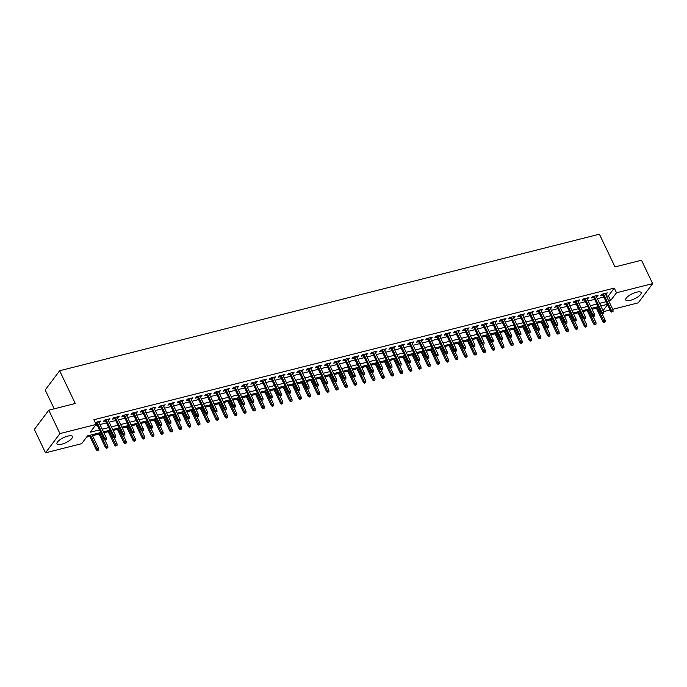 <?xml version="1.0" encoding="UTF-8"?>
<svg xmlns="http://www.w3.org/2000/svg" width="687" height="687" viewBox="0 0 687 687"><rect width="100%" height="100%" fill="white"/><g stroke="black" fill="none" stroke-linecap="round" stroke-linejoin="round"><path stroke-width="1.03" d="M67.747 436.116A8.545 2.765 -25.5 0 1 72.41 436.494A8.545 2.765 -25.5 0 1 69.49 440.556A8.545 2.765 -25.5 0 1 61.658 444.223A8.545 2.765 -25.5 0 1 56.987 443.845A8.545 2.765 -25.5 0 1 59.906 439.783A8.545 2.765 -25.5 0 1 67.747 436.116M636.497 292.215A8.545 2.765 -25.5 0 1 641.169 292.585A8.545 2.765 -25.5 0 1 638.249 296.655A8.545 2.765 -25.5 0 1 630.408 300.322A8.545 2.765 -25.5 0 1 625.745 299.944A8.545 2.765 -25.5 0 1 628.665 295.882A8.545 2.765 -25.5 0 1 636.497 292.215M54.204 408.825L45.213 389.976L59.649 370.748L599.39 234.181L615.011 266.934L641.495 260.227L652.65 283.619L638.206 302.855L612.718 309.305M610.039 309.983L603.512 311.632M86.519 437.198L89.834 436.357M92.513 435.678L99.048 434.029M103.909 432.801L108.254 431.694M113.115 430.466L117.468 429.366M122.329 428.138L126.674 427.039M131.543 425.803L135.889 424.703M140.749 423.475L145.094 422.376M149.964 421.148L154.309 420.049M159.169 418.812L163.515 417.713M168.384 416.485L172.729 415.386M177.59 414.149L181.943 413.05M186.804 411.822L191.149 410.723M196.01 409.495L200.364 408.396M205.224 407.159L209.569 406.06M214.438 404.832L218.784 403.733M223.644 402.505L227.99 401.406M232.859 400.169L237.204 399.07M242.064 397.842L246.418 396.743M251.279 395.506L255.624 394.407M260.485 393.179L264.839 392.079M269.699 390.851L274.044 389.752M278.905 388.516L283.259 387.416M288.119 386.188L292.464 385.089M297.334 383.861L301.679 382.762M306.539 381.525L310.885 380.426M315.754 379.198L320.099 378.099M324.96 376.862L329.313 375.763M334.174 374.535L338.519 373.436M343.38 372.208L347.734 371.109M352.594 369.872L356.939 368.773M361.8 367.545L366.154 366.446M371.014 365.218L375.36 364.11M380.229 362.882L384.574 361.783M389.435 360.555L393.78 359.456M398.649 358.219L402.994 357.12M407.855 355.892L412.209 354.793M417.069 353.565L421.414 352.465M426.275 351.229L430.629 350.13M435.489 348.902L439.835 347.802M444.695 346.574L449.049 345.467M453.909 344.239L458.255 343.139M463.124 341.911L467.469 340.812M472.33 339.576L476.675 338.476M481.544 337.248L485.889 336.149M490.75 334.921L495.104 333.822M499.964 332.585L504.31 331.486M509.17 330.258L513.524 329.159M518.384 327.931L522.73 326.823M527.599 325.595L531.944 324.496M536.805 323.268L541.15 322.169M546.019 320.932L550.364 319.833M555.225 318.605L559.57 317.506M564.439 316.278L568.784 315.178M573.645 313.942L577.999 312.843M582.859 311.615L587.205 310.515M592.065 309.287L596.419 308.18M100.766 432.518L87.515 435.876L81.659 443.673L45.505 452.819L59.949 433.583L96.103 424.437L90.246 432.235L99.512 429.89M59.949 433.583L48.794 410.191L34.35 429.427L45.505 452.819M99.022 422.557L100.706 421.079L95.175 422.496M108.237 420.229L109.92 418.752L104.398 420.152L103.419 421.449L105.549 420.908M117.443 417.902L119.134 416.416L113.604 417.816L112.625 419.122L114.763 418.581M126.657 415.566L128.34 414.089L122.818 415.489L121.839 416.786L123.969 416.245M135.863 413.239L137.555 411.762L132.024 413.153L131.054 414.459L133.184 413.918M145.077 410.903L146.76 409.426L141.239 410.826L140.26 412.123L142.398 411.59M154.292 408.576L155.975 407.099L150.444 408.499L149.474 409.796L151.604 409.254M163.497 406.249L165.181 404.772L159.659 406.163L158.68 407.468L160.818 406.927M172.712 403.913L174.395 402.436L168.865 403.836L167.894 405.132L170.024 404.591M181.918 401.586L183.609 400.109L178.079 401.509L177.1 402.805L179.238 402.264M191.132 399.259L192.815 397.773L187.293 399.173L186.314 400.478L188.444 399.937M200.338 396.923L202.03 395.446L196.499 396.846L195.52 398.142L197.658 397.601M209.552 394.596L211.235 393.119L205.714 394.51L204.735 395.815L206.864 395.274M218.758 392.26L220.45 390.783L214.919 392.183L213.949 393.479L216.079 392.947M227.972 389.933L229.656 388.456L224.134 389.855L223.155 391.152L225.293 390.611M237.187 387.605L238.87 386.12L233.34 387.52L232.369 388.825L234.499 388.284M246.393 385.27L248.076 383.793L242.554 385.192L241.575 386.489L243.713 385.948M255.607 382.942L257.29 381.465L251.76 382.865L250.789 384.162L252.919 383.621M264.813 380.615L266.504 379.13L260.974 380.529L259.995 381.835L262.133 381.294M274.027 378.279L275.71 376.802L270.189 378.202L269.21 379.499L271.339 378.958M283.233 375.952L284.925 374.475L279.394 375.866L278.415 377.172L280.554 376.631M292.447 373.616L294.13 372.139L288.609 373.539L287.63 374.836L289.768 374.303M301.653 371.289L303.345 369.812L297.815 371.212L296.844 372.509L298.974 371.968M310.868 368.962L312.551 367.476L307.029 368.876L306.05 370.181L308.188 369.64M320.082 366.626L321.765 365.149L316.235 366.549L315.264 367.846L317.394 367.305M329.288 364.299L330.971 362.822L325.449 364.222L324.47 365.518L326.608 364.977M338.502 361.972L340.185 360.486L334.655 361.886L333.684 363.191L335.814 362.65M347.708 359.636L349.4 358.159L343.869 359.559L342.89 360.855L345.029 360.314M356.922 357.309L358.605 355.832L353.084 357.223L352.105 358.528L354.234 357.987M366.128 354.973L367.82 353.496L362.289 354.896L361.319 356.192L363.449 355.66M375.342 352.646L377.026 351.169L371.504 352.568L370.525 353.865L372.663 353.324M384.557 350.318L386.24 348.833L380.71 350.233L379.739 351.538L381.869 350.997M393.763 347.983L395.446 346.506L389.924 347.905L388.945 349.202L391.083 348.661M402.977 345.655L404.66 344.178L399.13 345.578L398.159 346.875L400.289 346.334M412.183 343.328L413.866 341.843L408.344 343.242L407.365 344.548L409.504 344.007M421.397 340.992L423.08 339.515L417.559 340.915L416.58 342.212L418.709 341.671M430.603 338.665L432.295 337.188L426.764 338.579L425.785 339.885L427.924 339.344M439.817 336.329L441.501 334.852L435.979 336.252L435 337.549L437.13 337.016M449.023 334.002L450.715 332.525L445.185 333.925L444.214 335.222L446.344 334.681M458.238 331.675L459.921 330.189L454.399 331.589L453.42 332.894L455.558 332.353M467.452 329.339L469.135 327.862L463.605 329.262L462.634 330.559L464.764 330.018M476.658 327.012L478.341 325.535L472.819 326.935L471.84 328.231L473.978 327.69M485.872 324.685L487.555 323.199L482.025 324.599L481.055 325.896L483.184 325.363M495.078 322.349L496.77 320.872L491.239 322.272L490.26 323.568L492.399 323.027M504.292 320.022L505.976 318.545L500.454 319.936L499.475 321.241L501.604 320.7M513.498 317.686L515.19 316.209L509.66 317.609L508.681 318.905L510.819 318.373M522.713 315.359L524.396 313.882L518.874 315.281L517.895 316.578L520.025 316.037M531.918 313.032L533.61 311.546L528.08 312.946L527.109 314.251L529.239 313.71M541.133 310.696L542.816 309.219L537.294 310.618L536.315 311.915L538.453 311.374M550.347 308.369L552.03 306.891L546.5 308.291L545.53 309.588L547.659 309.047M559.553 306.041L561.236 304.556L555.714 305.955L554.735 307.252L556.874 306.72M568.767 303.706L570.45 302.228L564.92 303.628L563.95 304.925L566.079 304.384M577.973 301.378L579.665 299.901L574.134 301.292L573.156 302.598L575.294 302.057M587.187 299.043L588.871 297.565L583.349 298.965L582.37 300.262L584.5 299.73M596.393 296.715L598.085 295.238L592.555 296.638L591.576 297.935L593.714 297.394M606.544 296.355L608.416 295.882L614.264 288.093L93.87 419.757L96.103 424.437M95.107 425.76L97.279 425.21M99.967 424.532L106.494 422.883M109.173 422.204L115.699 420.547M118.387 419.869L124.914 418.22M127.593 417.541L134.128 415.893M136.807 415.214L143.334 413.557M146.022 412.878L152.548 411.23M155.228 410.551L161.754 408.894M164.442 408.215L170.969 406.567M173.648 405.888L180.174 404.239M182.862 403.561L189.389 401.904M192.068 401.225L198.595 399.576M201.282 398.898L207.809 397.249M210.488 396.571L217.023 394.913M219.703 394.235L226.229 392.586M228.917 391.908L235.443 390.25M238.123 389.572L244.649 387.923M247.337 387.245L253.864 385.596M256.543 384.918L263.069 383.26M265.757 382.582L272.284 380.933M274.963 380.255L281.49 378.606M284.178 377.927L290.704 376.27M293.383 375.591L299.918 373.943M302.598 373.264L309.124 371.607M311.812 370.928L318.339 369.28M321.018 368.601L327.544 366.952M330.232 366.274L336.759 364.617M339.438 363.938L345.965 362.289M348.653 361.611L355.179 359.962M357.858 359.284L364.393 357.626M367.073 356.948L373.599 355.299M376.287 354.621L382.814 352.963M385.493 352.285L392.019 350.636M394.707 349.958L401.234 348.309M403.913 347.631L410.44 345.973M413.127 345.295L419.654 343.646M422.333 342.968L428.86 341.319M431.548 340.64L438.074 338.983M440.753 338.305L447.289 336.656M449.968 335.977L456.494 334.32M459.182 333.642L465.709 331.993M468.388 331.314L474.915 329.666M477.602 328.987L484.129 327.33M486.808 326.651L493.335 325.003M496.023 324.324L502.549 322.675M505.228 321.997L511.755 320.34M514.443 319.661L520.969 318.012M523.649 317.334L530.184 315.677M532.863 314.998L539.389 313.349M542.077 312.671L548.604 311.022M551.283 310.344L557.81 308.686M560.498 308.008L567.024 306.359M569.703 305.681L576.23 304.032M578.918 303.353L585.444 301.696M588.124 301.018L594.65 299.369M597.338 298.69L603.864 297.033M605.608 294.388L607.291 292.902L601.769 294.302L600.79 295.608L602.92 295.067M95.613 423.424L96.343 423.235M48.794 410.191L75.269 403.492L59.649 370.748M614.264 288.093L616.497 292.765L652.65 283.619M608.776 301.035L610.64 300.562L616.497 292.765M102.2 429.212L108.726 427.554M111.406 426.876L117.932 425.227M120.62 424.549L127.147 422.9M129.826 422.222L136.352 420.564M139.04 419.886L145.567 418.237M148.246 417.559L154.781 415.91M157.46 415.231L163.987 413.574M166.675 412.896L173.201 411.247M175.881 410.568L182.407 408.911M185.095 408.233L191.621 406.584M194.301 405.905L200.827 404.257M203.515 403.578L210.042 401.921M212.721 401.242L219.247 399.594M221.935 398.915L228.462 397.266M231.141 396.588L237.676 394.931M240.356 394.252L246.882 392.603M249.57 391.925L256.096 390.268M258.776 389.589L265.302 387.94M267.99 387.262L274.517 385.613M277.196 384.935L283.722 383.277M286.41 382.599L292.937 380.95M295.616 380.272L302.143 378.623M304.83 377.944L311.357 376.287M314.036 375.609L320.571 373.96M323.251 373.281L329.777 371.624M332.465 370.946L338.992 369.297M341.671 368.618L348.197 366.97M350.885 366.291L357.412 364.634M360.091 363.955L366.618 362.307M369.305 361.628L375.832 359.979M378.511 359.301L385.038 357.644M387.726 356.965L394.252 355.316M396.931 354.638L403.467 352.981M406.146 352.302L412.672 350.653M415.36 349.975L421.887 348.326M424.566 347.648L431.093 345.99M433.78 345.312L440.307 343.663M442.986 342.985L449.513 341.336M452.201 340.658L458.727 339M461.406 338.322L467.933 336.673M470.621 335.995L477.147 334.337M479.827 333.659L486.362 332.01M489.041 331.332L495.567 329.683M498.255 329.004L504.782 327.347M507.461 326.668L513.988 325.02M516.676 324.341L523.202 322.692M525.881 322.014L532.408 320.357M535.096 319.678L541.622 318.029M544.302 317.351L550.837 315.694M553.516 315.015L560.042 313.366M562.73 312.688L569.257 311.039M571.936 310.361L578.463 308.703M581.15 308.025L587.677 306.376M590.356 305.698L596.883 304.049M599.571 303.371L606.097 301.713M607.351 304.341L600.824 305.998M598.137 306.677L591.61 308.326M588.931 309.004L582.404 310.653M579.716 311.34L573.19 312.989M570.511 313.667L563.984 315.316M561.296 315.994L554.77 317.652M552.09 318.33L545.555 319.979M542.876 320.657L536.349 322.306M533.662 322.984L527.135 324.642M524.456 325.32L517.929 326.969M515.241 327.647L508.715 329.296M506.036 329.983L499.509 331.632M496.821 332.31L490.295 333.959M487.615 334.638L481.089 336.295M478.401 336.974L471.875 338.622M469.195 339.301L462.66 340.95M459.981 341.628L453.454 343.285M450.766 343.964L444.24 345.613M441.561 346.291L435.034 347.948M432.346 348.627L425.82 350.276M423.14 350.954L416.614 352.603M413.926 353.281L407.4 354.939M404.72 355.617L398.194 357.266M395.506 357.944L388.979 359.593M386.3 360.271L379.765 361.929M377.086 362.607L370.559 364.256M367.871 364.934L361.345 366.592M358.666 367.27L352.139 368.919M349.451 369.597L342.925 371.246M340.245 371.925L333.719 373.582M331.031 374.26L324.504 375.909M321.825 376.588L315.299 378.236M312.611 378.915L306.084 380.572M303.405 381.251L296.87 382.899M294.191 383.578L287.664 385.235M284.976 385.914L278.45 387.562M275.77 388.241L269.244 389.89M266.556 390.568L260.03 392.225M257.35 392.904L250.824 394.553M248.136 395.231L241.609 396.88M238.93 397.558L232.395 399.216M229.716 399.894L223.189 401.543M220.501 402.221L213.975 403.879M211.295 404.557L204.769 406.206M202.081 406.884L195.555 408.533M192.875 409.212L186.349 410.869M183.661 411.547L177.134 413.196M174.455 413.875L167.929 415.523M165.241 416.202L158.714 417.859M156.035 418.538L149.5 420.186M146.82 420.865L140.294 422.522M137.606 423.201L131.08 424.849M128.4 425.528L121.874 427.177M119.186 427.855L112.659 429.512M109.98 430.191L103.454 431.84M603.057 310.67L607.523 304.719M608.416 295.882L610.64 300.562M605.865 293.263L606.32 294.208M596.659 295.599L597.106 296.535M587.445 297.926L587.892 298.871M578.239 300.262L578.686 301.198M569.025 302.589L569.471 303.525M559.819 304.916L560.266 305.861M550.605 307.252L551.051 308.188M541.39 309.579L541.845 310.515M532.185 311.907L532.631 312.851M522.97 314.242L523.425 315.178M513.764 316.57L514.211 317.514M504.55 318.905L504.997 319.841M495.344 321.233L495.791 322.169M486.13 323.56L486.576 324.504M476.924 325.896L477.371 326.832M467.71 328.223L468.156 329.159M458.495 330.55L458.95 331.495M449.289 332.886L449.736 333.822M440.075 335.213L440.53 336.158M430.869 337.549L431.316 338.485M421.655 339.876L422.101 340.812M412.449 342.203L412.896 343.148M403.235 344.539L403.681 345.475M394.029 346.866L394.475 347.802M384.814 349.194L385.261 350.138M375.6 351.529L376.055 352.465M366.394 353.857L366.841 354.801M357.18 356.192L357.626 357.128M347.974 358.52L348.421 359.456M338.76 360.847L339.206 361.791M329.554 363.183L330 364.119M320.34 365.51L320.786 366.446M311.134 367.837L311.58 368.782M301.919 370.173L302.366 371.109M292.705 372.5L293.16 373.445M283.499 374.836L283.946 375.772M274.285 377.163L274.731 378.099M265.079 379.49L265.526 380.435M255.865 381.826L256.311 382.762M246.659 384.153L247.105 385.089M237.444 386.48L237.891 387.425M228.239 388.816L228.685 389.752M219.024 391.143L219.471 392.088M209.81 393.479L210.265 394.415M200.604 395.806L201.051 396.743M191.39 398.134L191.836 399.078M182.184 400.469L182.63 401.406M172.969 402.797L173.416 403.733M163.764 405.124L164.21 406.069M154.549 407.46L154.996 408.396M145.335 409.787L145.79 410.732M136.129 412.123L136.576 413.059M126.915 414.45L127.37 415.386M117.709 416.777L118.155 417.722M108.494 419.113L108.941 420.049M99.289 421.44L99.735 422.376M602.473 294.122L610.623 311.211L611.327 310.275L603.504 293.864M612.117 311.606L613.044 311.374L612.117 311.606L611.327 310.275L612.984 309.854L605.161 293.443M610.623 311.211L611.731 312.13M613.044 311.374L612.984 309.854M603.925 322.521L605.238 321.774L603.925 322.521L602.817 321.61L603.521 320.674L605.178 320.254L602.344 314.32M604.311 322.005L596.986 306.969M602.817 321.61L595.964 307.226M605.178 320.254L605.238 321.774M593.267 296.458L601.417 313.547L602.121 312.611L594.289 296.2M602.911 313.942L603.83 313.701L602.911 313.942L602.121 312.611L603.779 312.19L595.947 295.779M601.417 313.547L602.516 314.457M603.83 313.701L603.779 312.19M584.053 298.785L592.203 315.874L592.907 314.938L585.084 298.527M593.697 316.269L594.624 316.037L593.697 316.269L592.907 314.938L594.564 314.517L586.741 298.106M592.203 315.874L593.31 316.784M594.624 316.037L594.564 314.517M574.847 301.121L582.997 318.201L583.701 317.265L575.869 300.854M584.491 318.596L585.41 318.364L584.491 318.596L583.701 317.265L585.358 316.844L577.527 300.434M582.997 318.201L584.096 319.12M585.41 318.364L585.358 316.844M565.633 303.448L573.782 320.537L574.487 319.601L566.655 303.19M575.277 320.932L576.204 320.7L575.277 320.932L574.487 319.601L576.144 319.18L568.321 302.769M573.782 320.537L574.89 321.447M576.204 320.7L576.144 319.18M594.71 324.857L596.024 324.101L594.71 324.857L593.611 323.938L594.315 323.002L595.972 322.581L593.139 316.647M595.105 324.333L587.771 309.296M593.611 323.938L586.75 309.554M595.972 322.581L596.024 324.101M585.504 327.184L586.818 326.428L585.504 327.184L584.397 326.265L585.101 325.337L586.758 324.917L583.924 318.974M585.891 326.668L578.566 311.632M584.397 326.265L577.535 311.889M586.758 324.917L586.818 326.428M576.29 329.511L577.604 328.764L576.29 329.511L575.191 328.601L575.895 327.665L577.552 327.244L574.718 321.31M576.685 328.996L569.351 313.959M575.191 328.601L568.329 314.217M577.552 327.244L577.604 328.764M567.084 331.847L568.389 331.091L567.084 331.847L565.976 330.928L566.681 329.992L568.338 329.571L565.504 323.637M567.471 331.323L560.145 316.286M565.976 330.928L559.115 316.552M568.338 329.571L568.389 331.091M556.427 305.775L564.577 322.864L565.272 321.928L557.449 305.517M566.071 323.259L566.99 323.027L566.071 323.259L565.272 321.928L566.93 321.507L559.106 305.097M564.577 322.864L565.676 323.783M566.99 323.027L566.93 321.507M557.87 334.174L559.184 333.427L557.87 334.174L556.771 333.264L557.466 332.328L559.124 331.907L556.298 325.964M558.265 333.659L550.931 318.622M556.771 333.264L549.909 318.88M559.124 331.907L559.184 333.427M547.213 308.111L555.362 325.191L556.066 324.255L548.235 307.845M556.856 325.586L557.775 325.355L556.856 325.586L556.066 324.255L557.724 323.843L549.892 307.433M555.362 325.191L556.47 326.11M557.775 325.355L557.724 323.843M548.664 336.51L549.969 335.754L548.664 336.51L547.556 335.591L548.26 334.655L549.918 334.234L547.084 328.3M549.05 335.986L541.725 320.949M547.556 335.591L540.695 321.207M549.918 334.234L549.969 335.754M537.998 310.438L546.148 327.527L546.852 326.591L539.029 310.18M547.651 327.922L548.569 327.69L547.651 327.922L546.852 326.591L548.509 326.17L540.686 309.76M546.148 327.527L547.256 328.438M548.569 327.69L548.509 326.17M539.45 338.837L540.763 338.081L539.45 338.837L538.342 337.918L539.046 336.982L540.703 336.57L537.878 330.627M539.845 338.313L532.511 323.276M538.342 337.918L531.489 323.543M540.703 336.57L540.763 338.081M528.792 312.765L536.942 329.854L537.646 328.918L529.814 312.508M538.436 330.249L539.355 330.018L538.436 330.249L537.646 328.918L539.304 328.498L531.472 312.087M536.942 329.854L538.05 330.773M539.355 330.018L539.304 328.498M530.244 341.164L531.549 340.417L530.244 341.164L529.136 340.254L529.84 339.318L531.498 338.897L528.664 332.963M530.63 340.649L523.296 325.612M529.136 340.254L522.275 325.87M531.498 338.897L531.549 340.417M519.578 315.101L527.728 332.19L528.432 331.254L520.609 314.844M529.222 332.585L530.149 332.345L529.222 332.585L528.432 331.254L530.089 330.833L522.266 314.423M527.728 332.19L528.835 333.101M530.149 332.345L530.089 330.833M521.029 343.5L522.343 342.744L521.029 343.5L519.922 342.581L520.626 341.645L522.283 341.224L519.449 335.29M521.416 342.976L514.091 327.939M519.922 342.581L513.069 328.197M522.283 341.224L522.343 342.744M510.372 317.428L518.522 334.517L519.226 333.581L511.394 317.171M520.016 334.913L520.935 334.681L520.016 334.913L519.226 333.581L520.883 333.161L513.052 316.75M518.522 334.517L519.621 335.428M520.935 334.681L520.883 333.161M511.815 345.827L513.129 345.072L511.815 345.827L510.716 344.908L511.42 343.981L513.077 343.56L510.243 337.618M512.21 345.312L504.876 330.275M510.716 344.908L503.854 330.533M513.077 343.56L513.129 345.072M501.158 319.764L509.307 336.845L510.012 335.909L502.188 319.498M510.802 337.24L511.729 337.008L510.802 337.24L510.012 335.909L511.669 335.496L503.846 319.077M509.307 336.845L510.415 337.764M511.729 337.008L511.669 335.496M502.609 348.154L503.923 347.407L502.609 348.154L501.501 347.244L502.206 346.308L503.863 345.887L501.029 339.953M502.996 347.639L495.671 332.602M501.501 347.244L494.64 332.86M503.863 345.887L503.923 347.407M491.952 322.091L500.102 339.18L500.806 338.244L492.974 321.834M501.596 339.576L502.515 339.344L501.596 339.576L500.806 338.244L502.463 337.824L494.631 321.413M500.102 339.18L501.201 340.091M502.515 339.344L502.463 337.824M493.395 350.49L494.709 349.735L493.395 350.49L492.296 349.571L492.991 348.635L494.657 348.215L491.823 342.281M493.79 349.966L486.456 334.93M492.296 349.571L485.434 335.196M494.657 348.215L494.709 349.735M482.738 324.419L490.887 341.508L491.591 340.572L483.76 324.161M492.381 341.903L493.3 341.671L492.381 341.903L491.591 340.572L493.249 340.151L485.417 323.74M490.887 341.508L491.995 342.427M493.3 341.671L493.249 340.151M484.189 352.817L485.494 352.07L484.189 352.817L483.081 351.907L483.785 350.971L485.443 350.55L482.609 344.608M484.575 352.302L477.25 337.265M483.081 351.907L476.22 337.523M485.443 350.55L485.494 352.07M473.532 326.754L481.681 343.835L482.377 342.899L474.554 326.488M483.176 344.23L484.095 343.998L483.176 344.23L482.377 342.899L484.034 342.487L476.211 326.076M481.681 343.835L482.781 344.754M484.095 343.998L484.034 342.487M474.975 355.153L476.289 354.398L474.975 355.153L473.875 354.234L474.571 353.298L476.228 352.878L473.403 346.944M475.37 354.629L468.036 339.593M473.875 354.234L467.014 339.85M476.228 352.878L476.289 354.398M464.318 329.082L472.467 346.171L473.171 345.235L465.339 328.824M473.961 346.566L474.88 346.334L473.961 346.566L473.171 345.235L474.829 344.814L466.997 328.403M472.467 346.171L473.575 347.081M474.88 346.334L474.829 344.814M465.769 357.48L467.074 356.725L465.769 357.48L464.661 356.562L465.365 355.626L467.023 355.213L464.189 349.271M466.155 356.957L458.83 341.92M464.661 356.562L457.8 342.186M467.023 355.213L467.074 356.725M455.103 331.409L463.253 348.498L463.957 347.562L456.134 331.151M464.756 348.893L465.674 348.661L464.756 348.893L463.957 347.562L465.614 347.141L457.791 330.73M463.253 348.498L464.36 349.417M465.674 348.661L465.614 347.141M456.554 359.808L457.868 359.061L456.554 359.808L455.447 358.897L456.151 357.961L457.808 357.541L454.983 351.607M456.949 359.292L449.616 344.256M455.447 358.897L448.594 344.513M457.808 357.541L457.868 359.061M445.897 333.745L454.047 350.834L454.751 349.898L446.919 333.487M455.541 351.229L456.46 350.988L455.541 351.229L454.751 349.898L456.408 349.477L448.577 333.066M454.047 350.834L455.155 351.744M456.46 350.988L456.408 349.477M447.349 362.143L448.654 361.388L447.349 362.143L446.241 361.225L446.945 360.289L448.602 359.868L445.769 353.934M447.735 361.62L440.401 346.583M446.241 361.225L439.379 346.841M448.602 359.868L448.654 361.388M436.683 336.072L444.832 353.161L445.537 352.225L437.713 335.814M446.327 353.556L447.254 353.324L446.327 353.556L445.537 352.225L447.194 351.804L439.371 335.393M444.832 353.161L445.94 354.08M447.254 353.324L447.194 351.804M438.134 364.471L439.448 363.715L438.134 364.471L437.026 363.552L437.731 362.624L439.388 362.204L436.554 356.261M438.521 363.955L431.196 348.919M437.026 363.552L430.174 349.176M439.388 362.204L439.448 363.715M427.477 338.408L435.627 355.488L436.331 354.552L428.499 338.141M437.121 355.883L438.04 355.651L437.121 355.883L436.331 354.552L437.988 354.14L430.156 337.721M435.627 355.488L436.726 356.407M438.04 355.651L437.988 354.14M428.92 366.798L430.234 366.051L428.92 366.798L427.821 365.888L428.525 364.952L430.182 364.531L427.348 358.597M429.315 366.283L421.981 351.246M427.821 365.888L420.959 351.504M430.182 364.531L430.234 366.051M418.263 340.735L426.412 357.824L427.116 356.888L419.293 340.477M427.907 358.219L428.834 357.987L427.907 358.219L427.116 356.888L428.774 356.467L420.951 340.056M426.412 357.824L427.52 358.734M428.834 357.987L428.774 356.467M419.714 369.134L421.028 368.378L419.714 369.134L418.606 368.215L419.31 367.279L420.968 366.858L418.134 360.924M420.101 368.61L412.775 353.573M418.606 368.215L411.745 353.839M420.968 366.858L421.028 368.378M409.057 343.062L417.207 360.151L417.902 359.215L410.079 342.804M418.701 360.546L419.62 360.314L418.701 360.546L417.902 359.215L419.568 358.794L411.736 342.384M417.207 360.151L418.306 361.07M419.62 360.314L419.568 358.794M410.5 371.461L411.814 370.714L410.5 371.461L409.4 370.551L410.096 369.615L411.762 369.194L408.928 363.251M410.895 370.946L403.561 355.909M409.4 370.551L402.539 356.167M411.762 369.194L411.814 370.714M399.843 345.398L407.992 362.478L408.696 361.542L400.865 345.132M409.486 362.873L410.405 362.642L409.486 362.873L408.696 361.542L410.354 361.13L402.522 344.719M407.992 362.478L409.1 363.397M410.405 362.642L410.354 361.13M401.294 373.797L402.599 373.041L401.294 373.797L400.186 372.878L400.89 371.942L402.548 371.521L399.714 365.587M401.68 373.273L394.355 358.236M400.186 372.878L393.325 358.494M402.548 371.521L402.599 373.041M390.628 347.725L398.786 364.814L399.482 363.878L391.659 347.467M400.281 365.209L401.199 364.977L400.281 365.209L399.482 363.878L401.139 363.457L393.316 347.047M398.786 364.814L399.886 365.724M401.199 364.977L401.139 363.457M392.079 376.124L393.393 375.368L392.079 376.124L390.98 375.205L391.676 374.269L393.333 373.857L390.508 367.914M392.475 375.6L385.141 360.563M390.98 375.205L384.119 360.83M393.333 373.857L393.393 375.368M381.422 350.052L389.572 367.141L390.276 366.205L382.444 349.795M391.066 367.536L391.985 367.305L391.066 367.536L390.276 366.205L391.933 365.785L384.102 349.374M389.572 367.141L390.68 368.06M391.985 367.305L391.933 365.785M382.874 378.451L384.179 377.704L382.874 378.451L381.766 377.541L382.47 376.605L384.127 376.184L381.294 370.25M383.26 377.936L375.935 362.899M381.766 377.541L374.904 363.157M384.127 376.184L384.179 377.704M372.208 352.388L380.358 369.477L381.062 368.541L373.239 352.13M381.86 369.872L382.779 369.632L381.86 369.872L381.062 368.541L382.719 368.12L374.896 351.71M380.358 369.477L381.465 370.387M382.779 369.632L382.719 368.12M363.002 354.715L371.152 371.804L371.856 370.868L364.024 354.458M372.646 372.199L373.565 371.968L372.646 372.199L371.856 370.868L373.513 370.448L365.682 354.037M371.152 371.804L372.26 372.723M373.565 371.968L373.513 370.448M353.788 357.051L361.937 374.132L362.642 373.196L354.818 356.785M363.432 374.527L364.359 374.295L363.432 374.527L362.642 373.196L364.299 372.783L356.476 356.364M361.937 374.132L363.045 375.05M364.359 374.295L364.299 372.783M373.659 380.787L374.973 380.031L373.659 380.787L372.552 379.868L373.256 378.932L374.913 378.511L372.079 372.577M374.046 380.263L366.721 365.226M372.552 379.868L365.699 365.484M374.913 378.511L374.973 380.031M364.445 383.114L365.759 382.358L364.445 383.114L363.346 382.195L364.05 381.268L365.707 380.847L362.873 374.904M364.84 382.599L357.506 367.562M363.346 382.195L356.484 367.82M365.707 380.847L365.759 382.358M355.239 385.441L356.553 384.694L355.239 385.441L354.131 384.531L354.835 383.595L356.493 383.174L353.659 377.24M355.626 384.926L348.3 369.889M354.131 384.531L347.27 370.147M356.493 383.174L356.553 384.694M344.582 359.378L352.732 376.467L353.436 375.531L345.604 359.121M354.226 376.862L355.145 376.631L354.226 376.862L353.436 375.531L355.093 375.111L347.261 358.7M352.732 376.467L353.831 377.378M355.145 376.631L355.093 375.111M346.025 387.777L347.339 387.021L346.025 387.777L344.926 386.858L345.63 385.922L347.287 385.501L344.453 379.567M346.42 387.253L339.086 372.217M344.926 386.858L338.064 372.483M347.287 385.501L347.339 387.021M335.368 361.705L343.517 378.795L344.221 377.859L336.398 361.448M345.011 379.19L345.939 378.958L345.011 379.19L344.221 377.859L345.879 377.438L338.056 361.027M343.517 378.795L344.625 379.713M345.939 378.958L345.879 377.438M336.819 390.104L338.133 389.357L336.819 390.104L335.711 389.194L336.415 388.258L338.073 387.837L335.239 381.895M337.205 389.589L329.88 374.552M335.711 389.194L328.85 374.81M338.073 387.837L338.133 389.357M326.162 364.041L334.311 381.122L335.007 380.186L327.184 363.775M335.806 381.517L336.724 381.285L335.806 381.517L335.007 380.186L336.673 379.774L328.841 363.363M334.311 381.122L335.411 382.041M336.724 381.285L336.673 379.774M327.605 392.44L328.918 391.684L327.605 392.44L326.505 391.521L327.201 390.585L328.858 390.164L326.033 384.231M328 391.916L320.666 376.88M326.505 391.521L319.644 377.137M328.858 390.164L328.918 391.684M316.947 366.369L325.097 383.458L325.801 382.522L317.969 366.111M326.591 383.853L327.51 383.621L326.591 383.853L325.801 382.522L327.459 382.101L319.627 365.69M325.097 383.458L326.205 384.368M327.51 383.621L327.459 382.101M318.399 394.767L319.704 394.012L318.399 394.767L317.291 393.849L317.995 392.912L319.653 392.5L316.819 386.558M318.785 394.244L311.46 379.207M317.291 393.849L310.43 379.473M319.653 392.5L319.704 394.012M307.733 368.696L315.891 385.785L316.587 384.849L308.764 368.438M317.385 386.18L318.304 385.948L317.385 386.18L316.587 384.849L318.244 384.428L310.421 368.017M315.891 385.785L316.99 386.704M318.304 385.948L318.244 384.428M309.184 397.095L310.498 396.347L309.184 397.095L308.085 396.184L308.781 395.248L310.438 394.827L307.613 388.894M309.579 396.579L302.246 381.543M308.085 396.184L301.224 381.8M310.438 394.827L310.498 396.347M298.527 371.032L306.677 388.121L307.381 387.185L299.549 370.774M308.171 388.516L309.09 388.275L308.171 388.516L307.381 387.185L309.038 386.764L301.207 370.353M306.677 388.121L307.785 389.031M309.09 388.275L309.038 386.764M299.979 399.43L301.284 398.675L299.979 399.43L298.871 398.512L299.575 397.575L301.232 397.155L298.398 391.221M300.365 398.907L293.04 383.87M298.871 398.512L292.009 384.127M301.232 397.155L301.284 398.675M289.313 373.359L297.462 390.448L298.167 389.512L290.343 373.101M298.965 390.843L299.884 390.611L298.965 390.843L298.167 389.512L299.824 389.091L292.001 372.68M297.462 390.448L298.57 391.367M299.884 390.611L299.824 389.091M290.764 401.758L292.078 401.002L290.764 401.758L289.656 400.847L290.361 399.911L292.018 399.49L289.184 393.548M291.151 401.242L283.825 386.206M289.656 400.847L282.804 386.463M292.018 399.49L292.078 401.002M280.107 375.695L288.257 392.775L288.961 391.839L281.129 375.428M289.751 393.17L290.67 392.938L289.751 393.17L288.961 391.839L290.618 391.427L282.786 375.008M288.257 392.775L289.364 393.694M290.67 392.938L290.618 391.427M281.55 404.085L282.864 403.338L281.55 404.085L280.451 403.175L281.155 402.238L282.812 401.818L279.978 395.884M281.945 403.57L274.611 388.533M280.451 403.175L273.589 388.79M282.812 401.818L282.864 403.338M270.893 378.022L279.042 395.111L279.746 394.175L271.923 377.764M280.536 395.506L281.464 395.274L280.536 395.506L279.746 394.175L281.404 393.754L273.581 377.343M279.042 395.111L280.15 396.021M281.464 395.274L281.404 393.754M272.344 406.421L273.658 405.665L272.344 406.421L271.236 405.502L271.94 404.566L273.598 404.145L270.764 398.211M272.73 405.897L265.405 390.86M271.236 405.502L264.375 391.126M273.598 404.145L273.658 405.665M261.687 380.349L269.836 397.438L270.541 396.502L262.709 380.091M271.331 397.833L272.25 397.601L271.331 397.833L270.541 396.502L272.198 396.081L264.366 379.671M269.836 397.438L270.936 398.357M272.25 397.601L272.198 396.081M263.13 408.748L264.443 408.001L263.13 408.748L262.03 407.838L262.735 406.902L264.392 406.481L261.558 400.538M263.525 408.233L256.191 393.196M262.03 407.838L255.169 393.453M264.392 406.481L264.443 408.001M252.472 382.685L260.622 399.765L261.326 398.829L253.494 382.419M262.116 400.16L263.044 399.928L262.116 400.16L261.326 398.829L262.984 398.417L255.16 382.006M260.622 399.765L261.73 400.684M263.044 399.928L262.984 398.417M253.924 411.084L255.229 410.328L253.924 411.084L252.816 410.165L253.52 409.229L255.178 408.808L252.344 402.874M254.31 410.56L246.985 395.523M252.816 410.165L245.955 395.781M255.178 408.808L255.229 410.328M243.267 385.012L251.416 402.101L252.112 401.165L244.289 384.754M252.91 402.496L253.829 402.264L252.91 402.496L252.112 401.165L253.778 400.744L245.946 384.334M251.416 402.101L252.515 403.011M253.829 402.264L253.778 400.744M244.709 413.411L246.023 412.655L244.709 413.411L243.61 412.492L244.306 411.556L245.963 411.144L243.138 405.201M245.104 412.887L237.771 397.85M243.61 412.492L236.749 398.117M245.963 411.144L246.023 412.655M234.052 387.339L242.202 404.428L242.906 403.492L235.074 387.082M243.696 404.823L244.615 404.591L243.696 404.823L242.906 403.492L244.563 403.071L236.732 386.661M242.202 404.428L243.31 405.347M244.615 404.591L244.563 403.071M235.504 415.738L236.809 414.991L235.504 415.738L234.396 414.828L235.1 413.892L236.757 413.471L233.923 407.537M235.89 415.223L228.565 400.186M234.396 414.828L227.534 400.444M236.757 413.471L236.809 414.991M224.838 389.675L232.996 406.764L233.692 405.828L225.868 389.417M234.49 407.159L235.409 406.919L234.49 407.159L233.692 405.828L235.349 405.407L227.526 388.997M232.996 406.764L234.095 407.674M235.409 406.919L235.349 405.407M226.289 418.074L227.603 417.318L226.289 418.074L225.181 417.155L225.886 416.219L227.543 415.798L224.718 409.864M226.684 417.55L219.351 402.513M225.181 417.155L218.329 402.771M227.543 415.798L227.603 417.318M215.632 392.002L223.782 409.091L224.486 408.155L216.654 391.745M225.276 409.486L226.195 409.254L225.276 409.486L224.486 408.155L226.143 407.735L218.311 391.324M223.782 409.091L224.889 410.01M226.195 409.254L226.143 407.735M217.083 420.401L218.389 419.645L217.083 420.401L215.976 419.491L216.68 418.555L218.337 418.134L215.503 412.191M217.47 419.886L210.136 404.849M215.976 419.491L209.114 405.107M218.337 418.134L218.389 419.645M206.418 394.338L214.567 411.419L215.271 410.483L207.448 394.072M216.061 411.814L216.989 411.582L216.061 411.814L215.271 410.483L216.929 410.07L209.106 393.651M214.567 411.419L215.675 412.337M216.989 411.582L216.929 410.07M207.869 422.728L209.183 421.981L207.869 422.728L206.761 421.818L207.465 420.882L209.123 420.461L206.289 414.527M208.255 422.213L200.93 407.176M206.761 421.818L199.908 407.434M209.123 420.461L209.183 421.981M197.212 396.665L205.361 413.754L206.066 412.818L198.234 396.408M206.856 414.149L207.775 413.918L206.856 414.149L206.066 412.818L207.723 412.398L199.891 395.987M205.361 413.754L206.461 414.665M207.775 413.918L207.723 412.398M198.655 425.064L199.969 424.308L198.655 425.064L197.555 424.145L198.26 423.209L199.917 422.788L197.083 416.854M199.05 424.54L191.716 409.504M197.555 424.145L190.694 409.77M199.917 422.788L199.969 424.308M187.998 398.992L196.147 416.082L196.851 415.146L189.028 398.735M197.641 416.477L198.569 416.245L197.641 416.477L196.851 415.146L198.509 414.725L190.685 398.314M196.147 416.082L197.255 417M198.569 416.245L198.509 414.725M189.449 427.391L190.763 426.644L189.449 427.391L188.341 426.481L189.045 425.545L190.703 425.124L187.869 419.182M189.835 426.876L182.51 411.839M188.341 426.481L181.48 412.097M190.703 425.124L190.763 426.644M178.792 401.328L186.941 418.409L187.645 417.481L179.814 401.062M188.436 418.804L189.354 418.572L188.436 418.804L187.645 417.481L189.303 417.061L181.471 400.65M186.941 418.409L188.04 419.328M189.354 418.572L189.303 417.061M180.234 429.727L181.548 428.971L180.234 429.727L179.135 428.808L179.831 427.872L181.497 427.451L178.663 421.517M180.629 429.203L173.296 414.167M179.135 428.808L172.274 414.424M181.497 427.451L181.548 428.971M169.577 403.655L177.727 420.745L178.431 419.809L170.599 403.398M179.221 421.14L180.149 420.908L179.221 421.14L178.431 419.809L180.088 419.388L172.265 402.977M177.727 420.745L178.835 421.655M180.149 420.908L180.088 419.388M171.029 432.054L172.334 431.299L171.029 432.054L169.921 431.135L170.625 430.199L172.282 429.787L169.449 423.845M171.415 431.53L164.09 416.494M169.921 431.135L163.059 416.76M172.282 429.787L172.334 431.299M160.372 405.983L168.521 423.072L169.217 422.136L161.393 405.725M170.015 423.467L170.934 423.235L170.015 423.467L169.217 422.136L170.874 421.715L163.051 405.304M168.521 423.072L169.62 423.991M170.934 423.235L170.874 421.715M161.814 434.382L163.128 433.634L161.814 434.382L160.715 433.471L161.411 432.535L163.068 432.114L160.243 426.18M162.209 433.866L154.876 418.83M160.715 433.471L153.854 419.087M163.068 432.114L163.128 433.634M151.157 408.318L159.307 425.408L160.011 424.472L152.179 408.061M160.801 425.803L161.72 425.562L160.801 425.803L160.011 424.472L161.668 424.051L153.836 407.64M159.307 425.408L160.415 426.318M161.72 425.562L161.668 424.051M152.608 436.717L153.914 435.962L152.608 436.717L151.501 435.798L152.205 434.862L153.862 434.442L151.028 428.508M152.995 436.193L145.67 421.157M151.501 435.798L144.639 421.414M153.862 434.442L153.914 435.962M141.943 410.646L150.092 427.735L150.797 426.799L142.973 410.388M151.595 428.13L152.514 427.898L151.595 428.13L150.797 426.799L152.454 426.378L144.631 409.967M150.092 427.735L151.2 428.654M152.514 427.898L152.454 426.378M143.394 439.045L144.708 438.289L143.394 439.045L142.286 438.134L142.99 437.198L144.648 436.777L141.823 430.835M143.789 438.529L136.455 423.493M142.286 438.134L135.433 423.75M144.648 436.777L144.708 438.289M132.737 412.981L140.887 430.062L141.591 429.126L133.759 412.715M142.381 430.457L143.3 430.225L142.381 430.457L141.591 429.126L143.248 428.714L135.416 412.294M140.887 430.062L141.994 430.981M143.3 430.225L143.248 428.714M134.188 441.372L135.494 440.625L134.188 441.372L133.08 440.461L133.785 439.525L135.442 439.105L132.608 433.171M134.575 440.856L127.241 425.82M133.08 440.461L126.219 426.077M135.442 439.105L135.494 440.625M123.523 415.309L131.672 432.398L132.376 431.462L124.553 415.051M133.166 432.793L134.094 432.561L133.166 432.793L132.376 431.462L134.034 431.041L126.21 414.63M131.672 432.398L132.78 433.308M134.094 432.561L134.034 431.041M124.974 443.708L126.288 442.952L124.974 443.708L123.866 442.789L124.57 441.853L126.228 441.432L123.394 435.498M125.36 443.184L118.035 428.147M123.866 442.789L117.013 428.413M126.228 441.432L126.288 442.952M114.317 417.636L122.466 434.725L123.171 433.789L115.339 417.378M123.961 435.12L124.879 434.888L123.961 435.12L123.171 433.789L124.828 433.368L116.996 416.957M122.466 434.725L123.566 435.644M124.879 434.888L124.828 433.368M115.76 446.035L117.073 445.288L115.76 446.035L114.66 445.124L115.364 444.188L117.022 443.768L114.188 437.825M116.155 445.519L108.821 430.483M114.66 445.124L107.799 430.74M117.022 443.768L117.073 445.288M105.102 419.972L113.252 437.052L113.956 436.125L106.133 419.705M114.746 437.456L115.674 437.215L114.746 437.456L113.956 436.125L115.614 435.704L107.79 419.293M113.252 437.052L114.36 437.971M115.674 437.215L115.614 435.704M106.554 448.371L107.868 447.615L106.554 448.371L105.446 447.452L106.15 446.516L107.807 446.095L104.974 440.161M106.94 447.847L99.615 432.81M105.446 447.452L98.585 433.068M107.807 446.095L107.868 447.615M95.897 422.299L104.046 439.388L104.75 438.452L96.919 422.041M105.54 439.783L106.459 439.551L105.54 439.783L104.75 438.452L106.408 438.031L98.576 421.62M104.046 439.388L105.145 440.298M106.459 439.551L106.408 438.031M97.339 450.698L98.653 449.942L97.339 450.698L96.24 449.779L96.936 448.843L98.602 448.431L92.058 434.725M97.734 450.174L90.401 435.137M96.24 449.779L89.379 435.403M98.602 448.431L98.653 449.942"/></g></svg>
